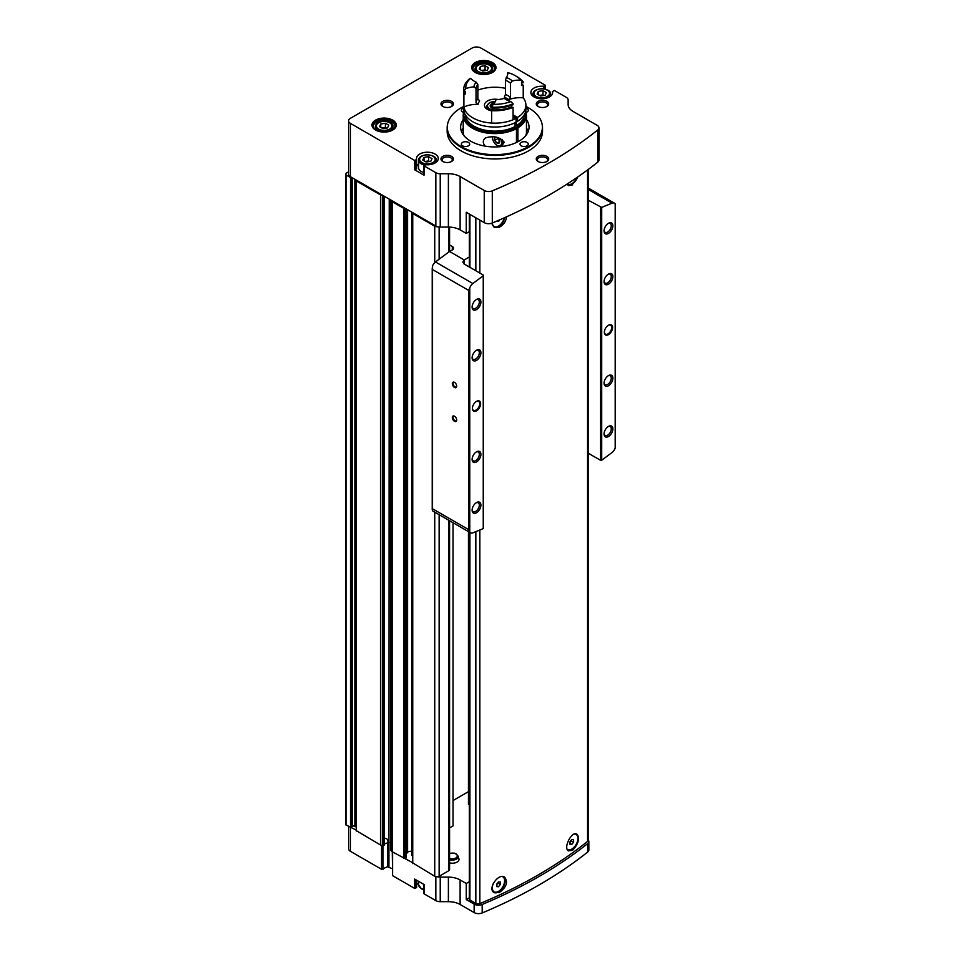 <?xml version="1.0" encoding="UTF-8"?>
<svg xmlns="http://www.w3.org/2000/svg" width="961" height="961" viewBox="0 0 961 961"><rect width="100%" height="100%" fill="white"/><g stroke="black" fill="none" stroke-linecap="round" stroke-linejoin="round"><path stroke-width="1.44" d="M575.903 834.352A8.685 5.021 120 0 0 575.699 834.22A8.685 5.021 120 0 0 574.87 833.896M576.66 834.052A9.334 5.382 -60 0 1 577.849 841.584A9.334 5.382 -60 0 1 571.807 849.62A9.334 5.382 -60 0 1 567.939 850.413M492.128 889.357A8.685 5.021 120 0 0 493.702 891.592A8.685 5.021 120 0 0 493.918 891.7M503.792 876.72A9.334 5.382 -60 0 1 504.393 884.336A9.334 5.382 -60 0 1 498.507 891.952A9.334 5.382 -60 0 1 494.014 892.505M469.304 532.118L469.304 899.136A2.078 1.201 0 0 0 469.917 899.989L475.839 903.412A3.111 1.79 0 0 0 479.851 903.592A472.716 272.924 0 0 0 587.579 841.392A3.111 1.79 0 0 0 588.168 840.346L588.168 169.508M506.651 216.766C505.966 221.402 503.552 224.874 499.42 227.18L494.206 227.325M572.72 184.86L568.54 185.593M499.42 892.481L494.206 892.625C487.107 889.141 498.339 872.78 504.561 877.057C508.261 882.006 506.543 887.147 499.42 892.481M572.72 850.149L568.54 850.893C562.822 848.215 571.879 830.58 576.84 834.136C579.795 838.665 578.414 843.998 572.72 850.149M577.561 177.112A9.334 5.382 -60 0 1 571.807 184.32A9.334 5.382 -60 0 1 567.939 185.113M492.128 224.057A8.685 5.021 120 0 0 493.702 226.291A8.685 5.021 120 0 0 493.918 226.4M504.813 217.594A9.334 5.382 -60 0 1 498.507 226.652A9.334 5.382 -60 0 1 494.014 227.204M392.268 851.782L392.581 875.651L414.647 888.396L414.647 879.087L424.029 884.492L424.029 893.814L435.838 900.625A6.222 3.592 0 0 0 440.234 901.682L448.379 901.682A16.589 9.574 0 0 1 460.115 904.481L474.133 912.578L474.133 904.121A6.222 3.592 0 0 0 482.182 904.481A472.103 272.564 0 0 0 587.664 843.59A6.222 3.592 0 0 0 588.841 841.476A6.222 3.592 0 0 0 588.168 839.854M474.133 912.578A6.222 3.592 0 0 0 482.182 912.95A472.103 272.564 0 0 0 587.664 852.047A6.222 3.592 0 0 0 588.841 849.944L588.841 841.476M469.304 231.649L466.253 233.415L460.115 229.871A16.589 9.574 0 0 0 448.379 227.072L440.234 227.072A6.222 3.592 0 0 1 437.531 226.712A3.111 1.79 0 0 1 434.732 226.219L412.737 213.522L412.882 212.765L435.838 226.015A6.222 3.592 0 0 0 437.531 226.712M448.379 173.749A16.589 9.574 0 0 1 460.115 176.548L484.248 190.482A6.222 3.592 0 0 0 492.296 190.855A471.887 272.443 0 0 0 597.778 129.951A6.222 3.592 0 0 0 598.955 127.849A6.222 3.592 0 0 0 597.129 125.314L572.996 111.38A16.589 9.574 0 0 1 568.143 104.605L568.143 99.896A6.222 3.592 0 0 0 566.317 97.361L554.509 90.538L552.503 91.499A10.883 6.283 0 0 1 552.635 92.484A10.883 6.283 0 0 1 541.752 98.767A10.883 6.283 0 0 1 530.868 92.484A10.883 6.283 0 0 1 543.458 86.286L545.127 85.121L480.908 48.05A6.222 3.592 0 0 0 472.115 48.05L350.429 118.299A6.222 3.592 0 0 0 348.603 120.846A6.222 3.592 0 0 0 350.429 123.38L414.647 160.451L416.642 159.502A10.883 6.283 0 0 1 416.509 158.505A10.883 6.283 0 0 1 427.393 152.222A10.883 6.283 0 0 1 438.276 158.505A10.883 6.283 0 0 1 425.687 164.715L424.029 165.869L435.838 172.692A6.222 3.592 0 0 0 440.234 173.749L448.379 173.749L448.379 227.072M484.248 190.482L484.248 222.652L466.253 212.261L466.253 233.415M418.588 882.751A10.883 6.283 0 0 0 416.654 885.441M416.533 880.168L416.654 887.471M416.533 887.64L414.647 888.396M348.603 826.568L348.603 848.779A6.222 3.592 0 0 0 350.429 851.314L381.577 869.309L387.451 866.762L392.268 868.708M475.263 72.471A12.145 7.003 0 0 0 492.428 72.471A12.145 7.003 0 0 0 492.428 62.561A12.145 7.003 0 0 0 475.263 62.561A12.145 7.003 0 0 0 475.263 72.471L475.263 72.471M375.559 130.035A12.145 7.003 0 0 0 392.737 130.035A12.145 7.003 0 0 0 392.737 120.125A12.145 7.003 0 0 0 375.559 120.125A12.145 7.003 0 0 0 375.559 130.035L375.559 130.035M542.076 124.101A47.69 27.533 180 0 1 542.148 124.437A47.69 27.533 180 0 1 542.521 127.873L542.521 131.429A47.69 27.533 180 0 1 494.831 158.949A47.69 27.533 180 0 1 447.153 131.429L447.153 127.873A47.69 27.533 180 0 1 447.526 124.437A47.69 27.533 180 0 1 447.598 124.101M451.586 156.391A6.222 3.592 180 0 1 451.586 161.472A6.222 3.592 180 0 1 442.793 161.472A6.222 3.592 180 0 1 442.793 156.391A6.222 3.592 180 0 1 451.586 156.391M451.586 101.373A6.222 3.592 180 0 1 451.586 106.455A6.222 3.592 180 0 1 442.793 106.455A6.222 3.592 180 0 1 442.793 101.373A6.222 3.592 180 0 1 451.586 101.373M546.881 101.373A6.222 3.592 180 0 1 546.881 106.455A6.222 3.592 180 0 1 538.088 106.455A6.222 3.592 180 0 1 538.088 101.373A6.222 3.592 180 0 1 546.881 101.373M546.881 156.391A6.222 3.592 180 0 1 546.881 161.472A6.222 3.592 180 0 1 538.088 161.472A6.222 3.592 180 0 1 538.088 156.391A6.222 3.592 180 0 1 546.881 156.391M416.642 159.574L416.642 168.812L414.647 169.761L424.029 175.178L424.029 165.869M348.603 120.846L348.603 174.169A6.222 3.592 0 0 0 350.429 176.704L412.882 212.765M388.917 866.762L388.917 842.22L384.268 844.058M388.917 842.22L389.229 199.107M384.268 838.34A3.339 1.922 0 0 1 387.703 840.262A5.177 2.991 0 0 0 387.703 840.286A5.177 2.991 0 0 0 389.229 842.401M449.568 862.882A6.691 3.856 0 0 0 456.355 862.437A6.691 3.856 0 0 0 458.926 858.774L456.607 854.053L454.253 853.116L449.568 853.332M468.451 531.613L468.451 804.345L469.304 804.837M453.051 800.537L468.451 791.648M449.568 827.938L453.051 825.919L453.051 522.736M412.737 862.918L434.732 876.288A3.111 1.79 0 0 0 437.531 876.78A3.111 1.79 0 0 0 439.129 876.288L448.655 870.786A3.111 1.79 0 0 0 449.568 869.513L449.568 520.718M437.531 876.78A6.222 3.592 0 0 0 440.234 877.129L448.379 877.129A16.589 9.574 0 0 1 460.115 879.94L466.253 883.483L466.253 899.568L474.133 904.121M469.304 881.717L466.253 883.483M390.923 850.125L392.208 851.746L412.497 862.606M345.804 824.502A8.289 4.793 0 0 0 345.804 824.658A8.289 4.793 0 0 0 345.804 824.814L356.255 830.136M356.387 830.712L380.484 844.971L382.322 845.716L384.148 844.887M484.248 222.652A6.222 3.592 0 0 0 492.296 223.012A471.887 272.443 0 0 0 597.778 162.121A6.222 3.592 0 0 0 598.955 160.019L598.955 127.849M390.899 200.08L392.208 201.678L403.944 208.453L405.254 208.369M356.927 180.464L356.387 180.992L380.484 194.903L383.259 195.66M348.603 171.839L346.128 173.268A8.289 4.793 0 0 0 345.804 174.59A8.289 4.793 0 0 0 345.804 174.746L350.489 177.593L351.402 177.268M392.208 851.746L392.208 201.678M380.484 844.971L380.484 194.903M356.255 827.097L354.861 826.292A1.658 0.961 0 0 0 352.255 826.484L351.402 827.337M406.143 857.584L405.254 858.425M406.263 853.957L407.572 852.335L407.572 209.702M411.981 851.554A3.111 1.79 0 0 0 407.572 852.335M412.017 212.261L412.497 855.831M568.143 99.896L568.143 104.605M538.52 161.7A5.093 2.943 180 0 1 537.391 159.85A5.093 2.943 180 0 1 540.526 157.136A5.093 2.943 180 0 1 546.088 157.772A5.093 2.943 180 0 1 547.578 159.85A5.093 2.943 180 0 1 546.449 161.7M538.52 106.683A5.093 2.943 180 0 1 537.391 104.833A5.093 2.943 180 0 1 540.526 102.106A5.093 2.943 180 0 1 546.088 102.755A5.093 2.943 180 0 1 547.578 104.833A5.093 2.943 180 0 1 546.449 106.683M443.225 106.683A5.093 2.943 180 0 1 442.096 104.833A5.093 2.943 180 0 1 445.243 102.106A5.093 2.943 180 0 1 450.793 102.755A5.093 2.943 180 0 1 452.283 104.833A5.093 2.943 180 0 1 451.153 106.683M443.225 161.7A5.093 2.943 180 0 1 442.096 159.85A5.093 2.943 180 0 1 445.243 157.136A5.093 2.943 180 0 1 450.793 157.772A5.093 2.943 180 0 1 452.283 159.85A5.093 2.943 180 0 1 451.153 161.7M526.46 128.113A34.212 19.749 180 0 1 528.25 131.429M461.424 131.429A34.212 19.749 180 0 1 463.214 128.113M526.46 119.644A34.212 19.749 180 0 1 529.043 127.188A34.212 19.749 180 0 1 494.831 146.937A34.212 19.749 180 0 1 460.631 127.188A34.212 19.749 180 0 1 463.214 119.644M525.931 106.431A47.545 27.449 180 0 1 528.454 107.788A47.545 27.449 180 0 1 542.004 123.765A47.545 27.449 180 0 1 494.831 154.637A47.545 27.449 180 0 1 447.67 123.765A47.545 27.449 180 0 1 463.731 106.431M527.084 142.432A4.144 2.39 180 0 1 528.31 144.114A4.144 2.39 180 0 1 524.153 146.516A4.144 2.39 180 0 1 520.009 144.114A4.144 2.39 180 0 1 522.568 141.904A4.144 2.39 180 0 1 527.084 142.432M468.451 142.432A4.144 2.39 180 0 1 469.665 144.114A4.144 2.39 180 0 1 465.52 146.516A4.144 2.39 180 0 1 461.364 144.114A4.144 2.39 180 0 1 463.923 141.904A4.144 2.39 180 0 1 468.451 142.432M463.634 112.401A4.144 2.39 180 0 1 461.364 110.263A4.144 2.39 180 0 1 463.731 108.1M525.931 108.1A4.144 2.39 180 0 1 527.084 108.569A4.144 2.39 180 0 1 528.31 110.263A4.144 2.39 180 0 1 526.039 112.401M542.521 127.873A47.69 27.533 180 0 1 494.831 155.394A47.69 27.533 180 0 1 447.153 127.873M388.773 125.206L385.385 123.248L380.76 123.969L379.523 126.636L382.91 128.594L387.535 127.873L388.773 125.206M488.464 67.654L485.077 65.696L480.452 66.405L479.215 69.084L482.602 71.03L487.227 70.321L488.464 67.654M418.588 164.127A10.883 6.283 0 0 0 416.654 166.818M434.288 163.37A8.817 5.093 0 0 0 436.21 160.199C436.702 157.424 433.783 155.586 427.441 154.673C421.615 155.262 418.66 157.111 418.588 160.199L418.588 167.815A8.817 5.093 0 0 0 421.17 171.418A8.817 5.093 0 0 0 423.909 172.487M426.155 162.025L422.768 160.067L424.005 157.4L428.642 156.679L432.018 158.637L430.78 161.304L426.155 162.025M540.514 96.004L537.127 94.046L538.364 91.379L542.989 90.658L546.377 92.616L545.139 95.283L540.514 96.004M429.627 161.484L428.642 160.919L428.642 156.679M424.005 160.787L424.005 157.4M428.642 160.919L425.17 161.448M543.974 95.463L542.989 94.899L542.989 90.658M538.364 94.767L538.364 91.379M542.989 94.899L539.517 95.427M486.074 70.501L485.077 69.925L485.077 65.696M480.452 69.793L480.452 66.405M485.077 69.925L481.605 70.465M386.382 128.053L385.385 127.489L385.385 123.248M380.76 127.357L380.76 123.969M385.385 127.489L381.913 128.017M469.304 897.802L466.253 899.568M469.917 267.326L469.917 214.375A2.078 1.201 0 0 0 469.917 214.375L475.839 217.787A3.111 1.79 0 0 0 475.839 217.799L475.839 270.738M504.321 217.823A8.685 5.021 -60 0 1 498.471 226.099A8.685 5.021 -60 0 1 494.122 226.532A8.685 5.021 -60 0 1 492.344 223M496.645 221.174L498.471 221.45L499.792 219.817M576.948 177.533A8.685 5.021 -60 0 1 571.771 183.779A8.685 5.021 -60 0 1 567.434 184.212A8.685 5.021 -60 0 1 567.302 184.128L567.434 184.212M502.207 876.528A8.685 5.021 -60 0 1 502.819 876.792A8.685 5.021 -60 0 1 504.153 883.748A8.685 5.021 -60 0 1 498.471 891.4A8.685 5.021 -60 0 1 494.122 891.832A8.685 5.021 -60 0 1 493.522 882.967M498.471 881.874L496.645 884.144L496.645 886.595L498.471 886.751L500.309 884.48L500.309 882.03L498.471 881.874M574.282 834.064A8.685 5.021 -60 0 1 576.12 834.472A8.685 5.021 -60 0 1 577.453 841.428A8.685 5.021 -60 0 1 571.771 849.08A8.685 5.021 -60 0 1 567.434 849.512A8.685 5.021 -60 0 1 567.302 849.428M571.771 839.542L569.945 841.824L569.945 844.275L571.771 844.431L573.609 842.148L573.609 839.71L571.771 839.542M497.414 220.85L498.471 221.45M569.945 842.713L571.411 839.998M571.411 840.887L573.609 842.148M569.945 843.374L571.771 844.431M496.645 885.033L498.11 882.318M498.11 883.207L500.309 884.48M496.645 885.694L498.471 886.751M454.517 416.245L454.517 416.245A3.111 1.79 60 0 1 456.715 420.053A3.111 1.79 60 0 1 454.517 421.326A3.111 1.79 60 0 1 452.319 417.518A3.111 1.79 60 0 1 454.517 416.245M454.517 382.394L454.517 382.394A3.111 1.79 60 0 1 456.715 386.202A3.111 1.79 60 0 1 454.517 387.475A3.111 1.79 60 0 1 452.319 383.655A3.111 1.79 60 0 1 454.517 382.394M469.761 532.13A6.222 3.592 120 0 0 470.47 532.79A6.222 3.592 120 0 0 472.884 532.814A621.995 359.114 120 0 0 483.251 528.598L483.251 275.795A621.995 359.114 120 0 0 472.884 283.555A6.222 3.592 120 0 0 469.761 287.832L469.761 532.13L468.596 529.595L468.596 290.366L432.522 269.548L432.522 265.897A6.222 3.592 -60 0 1 435.501 261.969A621.995 359.114 -60 0 1 449.58 251.506L452.319 249.92A4.144 2.39 0 0 0 453.532 248.226A4.144 2.39 0 0 0 452.319 246.533L449.568 244.947M476.512 410.827A5.802 3.351 -60 0 1 472.404 408.461A5.802 3.351 -60 0 1 476.512 401.35A5.802 3.351 -60 0 1 480.62 403.716A5.802 3.351 -60 0 1 476.512 410.827M476.512 360.387A6.222 3.592 -60 0 1 472.115 357.84A6.222 3.592 -60 0 1 476.512 350.224A6.222 3.592 -60 0 1 480.908 352.771A6.222 3.592 -60 0 1 476.512 360.387M476.512 461.953A6.222 3.592 -60 0 1 472.115 459.418A6.222 3.592 -60 0 1 476.512 451.802A6.222 3.592 -60 0 1 480.908 454.337A6.222 3.592 -60 0 1 476.512 461.953M476.512 512.742A6.222 3.592 -60 0 1 472.115 510.207A6.222 3.592 -60 0 1 476.512 502.579A6.222 3.592 -60 0 1 480.908 505.126A6.222 3.592 -60 0 1 476.512 512.742M476.512 309.598A6.222 3.592 -60 0 1 472.115 307.064A6.222 3.592 -60 0 1 476.512 299.436A6.222 3.592 -60 0 1 480.908 301.982A6.222 3.592 -60 0 1 476.512 309.598M608.457 334.656A5.802 3.351 -60 0 1 604.349 332.278A5.802 3.351 -60 0 1 608.457 325.178A5.802 3.351 -60 0 1 612.565 327.545A5.802 3.351 -60 0 1 608.457 334.656M608.457 284.204A6.222 3.592 -60 0 1 604.061 281.669A6.222 3.592 -60 0 1 608.457 274.053A6.222 3.592 -60 0 1 612.854 276.588A6.222 3.592 -60 0 1 608.457 284.204M608.457 385.781A6.222 3.592 -60 0 1 604.061 383.235A6.222 3.592 -60 0 1 608.457 375.619A6.222 3.592 -60 0 1 612.854 378.166A6.222 3.592 -60 0 1 608.457 385.781M608.457 436.558A6.222 3.592 -60 0 1 604.061 434.024A6.222 3.592 -60 0 1 608.457 426.408A6.222 3.592 -60 0 1 612.854 428.942A6.222 3.592 -60 0 1 608.457 436.558M608.457 233.415A6.222 3.592 -60 0 1 604.061 230.88A6.222 3.592 -60 0 1 608.457 223.264A6.222 3.592 -60 0 1 612.854 225.799A6.222 3.592 -60 0 1 608.457 233.415M588.168 453.16L600.541 460.295L601.706 460.211A621.995 359.114 120 0 0 612.085 452.451A6.222 3.592 120 0 0 615.196 448.162L615.196 203.876A6.222 3.592 120 0 0 614.499 203.215A6.222 3.592 120 0 0 612.085 203.191A621.995 359.114 120 0 0 601.706 207.408L588.168 200.164M601.706 460.211L601.706 207.408M470.47 532.79L433.087 511.204A6.222 3.592 -60 0 1 432.522 510.735L432.522 269.548M432.522 510.735L432.522 508.777L468.596 529.595M469.761 287.832L468.596 290.366M469.304 257.043L464.235 259.975A621.995 359.114 120 0 0 464.043 260.107L462.83 262.113L464.043 263.939L483.251 275.026L483.251 275.795M600.541 460.295L600.541 207.312M464.235 259.975L449.58 251.506M476.091 299.7A5.093 2.943 -60 0 1 478.266 299.64A5.093 2.943 -60 0 1 479.046 303.736A5.093 2.943 -60 0 1 475.719 308.217A5.093 2.943 -60 0 1 473.172 308.469A5.093 2.943 -60 0 1 472.127 306.571M476.091 502.843A5.093 2.943 -60 0 1 478.266 502.795A5.093 2.943 -60 0 1 479.046 506.879A5.093 2.943 -60 0 1 475.719 511.372A5.093 2.943 -60 0 1 473.172 511.624A5.093 2.943 -60 0 1 472.127 509.714M476.091 452.066A5.093 2.943 -60 0 1 478.266 452.006A5.093 2.943 -60 0 1 479.046 456.091A5.093 2.943 -60 0 1 475.719 460.583A5.093 2.943 -60 0 1 473.172 460.836A5.093 2.943 -60 0 1 472.127 458.926M476.091 350.489A5.093 2.943 -60 0 1 478.266 350.429A5.093 2.943 -60 0 1 479.046 354.513A5.093 2.943 -60 0 1 475.719 359.006A5.093 2.943 -60 0 1 473.172 359.258A5.093 2.943 -60 0 1 472.127 357.348M608.037 223.529A5.093 2.943 -60 0 1 610.211 223.469A5.093 2.943 -60 0 1 610.992 227.553A5.093 2.943 -60 0 1 607.664 232.045A5.093 2.943 -60 0 1 605.118 232.298A5.093 2.943 -60 0 1 604.073 230.388M608.037 426.672A5.093 2.943 -60 0 1 610.211 426.612A5.093 2.943 -60 0 1 610.992 430.696A5.093 2.943 -60 0 1 607.664 435.189A5.093 2.943 -60 0 1 605.118 435.441A5.093 2.943 -60 0 1 604.073 433.531M608.037 375.883A5.093 2.943 -60 0 1 610.211 375.823A5.093 2.943 -60 0 1 610.992 379.907A5.093 2.943 -60 0 1 607.664 384.4A5.093 2.943 -60 0 1 605.118 384.652A5.093 2.943 -60 0 1 604.073 382.742M608.037 274.305A5.093 2.943 -60 0 1 610.211 274.257A5.093 2.943 -60 0 1 610.992 278.342A5.093 2.943 -60 0 1 607.664 282.834A5.093 2.943 -60 0 1 605.118 283.087A5.093 2.943 -60 0 1 604.073 281.177M608.229 325.311A5.177 2.991 -60 0 1 610.607 325.166A5.177 2.991 -60 0 1 611.4 329.323A5.177 2.991 -60 0 1 608.013 333.887A5.177 2.991 -60 0 1 605.43 334.152A5.177 2.991 -60 0 1 604.361 332.013M476.284 401.494A5.177 2.991 -60 0 1 478.662 401.35A5.177 2.991 -60 0 1 479.455 405.506A5.177 2.991 -60 0 1 476.067 410.071A5.177 2.991 -60 0 1 473.473 410.323A5.177 2.991 -60 0 1 472.416 408.197M456.703 385.95A2.547 1.478 60 0 1 456.187 386.911A2.547 1.478 60 0 1 453.64 385.433A2.547 1.478 60 0 1 453.64 382.49A2.547 1.478 60 0 1 454.733 382.526M456.703 419.813A2.547 1.478 60 0 1 456.187 420.762A2.547 1.478 60 0 1 453.64 419.296A2.547 1.478 60 0 1 453.64 416.353A2.547 1.478 60 0 1 454.733 416.377M525.823 135.561A31.617 18.259 180 0 0 526.46 131.933L526.46 115.344A31.617 18.259 180 0 1 517.919 127.813L517.919 141.772M516.453 142.504L516.453 128.666A31.617 18.259 180 0 1 482.254 132.089A31.617 18.259 180 0 1 463.214 115.344A31.617 18.259 180 0 1 463.983 111.344M525.691 111.344A31.617 18.259 180 0 1 526.46 115.344M463.851 135.561A31.617 18.259 180 0 1 463.214 131.933L463.214 115.344M485.065 146.12C482.542 142.696 482.734 139.934 485.653 137.855C493.69 135.489 499.888 136.955 504.225 142.252L501.522 146.288M516.453 128.666L516.081 128.45A31.1 17.959 180 0 1 482.458 131.813A31.1 17.959 180 0 1 463.731 115.344L463.731 114.071A31.1 17.959 180 0 1 464.043 111.572M525.631 111.572A31.1 17.959 180 0 1 525.931 114.071L525.931 115.344A31.1 17.959 180 0 1 517.547 127.609L517.919 127.813M516.081 128.45L516.081 127.188A31.1 17.959 180 0 1 482.458 130.54A31.1 17.959 180 0 1 463.731 114.071M525.931 114.071A31.1 17.959 180 0 1 517.547 126.335L517.547 127.609M516.081 127.188L514.976 126.552A29.551 17.058 180 0 1 483.575 129.843A29.551 17.058 180 0 1 465.316 114.719M524.358 114.719A29.551 17.058 180 0 1 516.453 125.699L517.547 126.335M521.523 83.607A31.1 17.959 180 0 1 523.228 85.493L523.228 97.854A31.1 17.959 180 0 1 525.931 105.181L525.931 109.073A31.1 17.959 180 0 1 517.547 121.338L516.453 120.714L516.453 125.699M514.976 122.756L514.976 126.552M476.019 88.484A18.872 10.895 180 0 1 477.857 84.52L476.127 82.141A20.938 12.085 180 0 0 473.929 86.886L476.019 88.484L476.019 102.707L478.097 104.425A19.7 11.376 0 0 0 463.899 107.031A31.1 17.959 180 0 1 463.743 105.181A31.1 17.959 180 0 0 482.458 121.651A31.1 17.959 180 0 0 516.081 118.299L516.081 122.191A31.1 17.959 180 0 1 482.458 125.555A31.1 17.959 180 0 1 463.731 109.073L463.731 105.181A31.1 17.959 180 0 1 463.743 105.037M477.857 90.142A31.1 17.959 180 0 1 505.426 88.304M525.931 105.181A31.1 17.959 180 0 1 517.547 117.446L517.547 121.338M516.081 118.299L513.066 116.557M491.648 110.875A10.367 5.982 180 0 1 484.464 105.181A10.367 5.982 180 0 1 498.158 99.512M513.066 114.864L517.547 117.446M523.228 97.854A19.7 11.376 0 0 0 508.681 99.692L510.447 97.373L510.447 83.151L512.345 80.94A20.938 12.085 180 0 0 506.327 77.469L505.426 80.256L505.426 94.478A18.872 10.895 180 0 1 510.447 97.373M511.492 105.278L511.492 106.983A19.7 11.376 0 0 0 513.066 107.368L513.066 119.729A31.1 17.959 180 0 1 491.648 123.044L491.648 110.683A19.7 11.376 0 0 0 492.681 109.902L492.681 108.028M477.857 84.52L477.857 98.743L479.683 101.001A16.793 9.694 180 0 0 478.097 104.425M513.066 103.812L510.844 101.554A19.7 11.376 0 0 1 504.249 98.382A20.938 12.085 180 0 1 496.032 99.644A19.7 11.376 0 0 1 493.077 104.305L491.648 107.98A31.1 17.959 180 0 0 513.066 104.665L513.066 103.812A31.1 17.959 180 0 1 491.648 107.127L491.648 105.602M510.844 101.554A29.022 16.757 180 0 1 493.077 104.305M473.929 86.886A19.7 11.376 0 0 0 465.869 88.592L463.899 91.115A31.1 17.959 180 0 1 463.743 89.265A31.1 17.959 180 0 1 469.641 78.742L470.626 78.334A19.7 11.376 0 0 0 476.127 82.141M465.869 88.592A29.022 16.757 180 0 1 470.626 78.334M463.899 91.115L463.899 91.956A31.1 17.959 180 0 1 463.743 90.118L463.743 89.265M463.899 91.956A19.7 11.376 180 0 1 465.268 91.355L465.268 94.07A29.647 17.118 180 0 1 465.184 92.821L465.184 91.391M511.492 106.983A29.647 17.118 180 0 1 492.681 109.902M465.268 94.07A19.7 11.376 0 0 0 463.899 94.671L463.899 107.031M463.899 94.671A31.1 17.959 180 0 1 463.743 92.821A31.1 17.959 180 0 1 463.827 91.475M513.066 107.368A31.1 17.959 180 0 1 491.648 110.683M508.681 99.692A16.793 9.694 180 0 0 504.345 97.193L505.426 94.478M505.426 80.256A18.872 10.895 180 0 1 510.447 83.151M506.327 77.469A19.7 11.376 0 0 0 507.828 73.12A19.7 11.376 0 0 0 507.804 72.58A29.022 16.757 180 0 1 515.36 75.727A29.022 16.757 180 0 1 520.802 80.087A19.7 11.376 0 0 0 512.345 80.94M520.802 80.087L523.228 82.778A19.7 11.376 180 0 0 521.523 82.658L521.523 85.361A19.7 11.376 0 0 1 523.228 85.493M515.36 75.727L516.826 76.58A31.1 17.959 180 0 1 523.228 81.937M507.696 74.393A19.7 11.376 180 0 0 507.54 73.733L507.804 72.58M491.263 107.164L490.326 106.479A4.661 2.691 180 0 1 491.539 103.872L490.783 106.154L491.539 103.872L492.681 104.088L492.681 105.145M490.326 106.479L490.326 106.479A4.661 2.691 180 0 0 491.648 107.74M491.539 103.872A4.661 2.691 180 0 1 494.242 103.103M497.606 137.615A3.592 2.078 60 0 1 499.24 139.946A3.592 2.078 60 0 1 499.576 141.603A3.592 2.078 60 0 1 499.24 142.877L497.029 143.069L494.831 140.342L494.831 137.411A3.592 2.078 60 0 1 495.155 137.087M499.24 142.877A3.592 2.078 60 0 1 497.029 143.069A3.592 2.078 60 0 1 494.831 140.342A3.592 2.078 60 0 1 494.831 137.411M500.381 138.528A6.427 3.712 60 0 1 501.198 144.655A6.427 3.712 60 0 1 497.029 145.387A6.427 3.712 60 0 1 492.488 137.519A6.427 3.712 60 0 1 492.537 136.774A7.256 4.192 60 0 0 492.488 136.834A7.256 4.192 60 0 0 492.5 137.195M502.026 139.321A7.256 4.192 60 0 1 501.246 146.084A7.256 4.192 60 0 1 497.618 145.724A7.256 4.192 60 0 1 497.317 145.543M497.762 137.759L498.867 140.018A3.111 1.79 60 0 1 497.834 137.819M499.444 140.618A3.111 1.79 60 0 1 498.867 140.018L499.48 140.774M497.762 138.648L494.831 140.342M499.552 141.627L497.029 143.069M479.851 903.592L479.851 530.016M479.851 273.056L479.851 220.105M587.579 841.392L587.579 169.941M587.664 852.047L587.664 843.59M482.182 912.95L482.182 904.481M460.115 176.548L460.115 229.871M414.647 169.761L414.647 160.451M350.429 123.38L350.429 176.704M435.838 172.692L435.838 226.015M424.029 884.492L424.029 893.814M435.838 900.625L435.838 876.696M392.581 875.651L392.581 851.951M381.577 869.309L381.577 845.416M350.429 851.314L350.429 827.613M460.115 904.481L460.115 879.94M440.234 173.749L440.234 227.072M492.296 190.855L492.296 223.012M597.778 129.951L597.778 162.121M434.732 876.288L434.732 512.153M434.732 262.641L434.732 226.219M412.737 863.591L412.737 213.522M403.944 858.509L403.944 208.453M356.387 831.061L356.387 180.992M350.489 827.649L350.489 177.593M345.984 825.055L345.984 174.986M448.655 870.786L448.655 520.189M448.655 252.178L448.655 227.072M439.129 876.288L439.129 514.688M439.129 259.23L439.129 227.012M345.804 824.814L345.804 174.746M351.137 827.601L351.137 177.533M352.255 826.484L352.255 177.761M354.861 826.292L354.861 179.275M382.322 845.716L382.322 195.648M383.391 845.656L383.391 195.732M384.148 845.224L384.148 196.176M390.923 850.677L390.923 200.609M405.11 858.509L405.11 208.453M406.143 857.921L406.143 208.873M412.101 855.602L412.101 212.309M440.234 901.682L440.234 877.129M448.379 901.682L448.379 877.129M383.043 869.309L383.043 845.776M387.451 866.762L387.451 842.22M378.646 129.098A7.772 4.493 0 0 0 391.656 127.08A7.772 4.493 0 0 0 382.13 121.591A7.772 4.493 0 0 0 378.646 129.098M377.913 130.36A8.817 5.093 0 0 0 387.523 131.465A8.817 5.093 0 0 0 392.965 126.768C393.457 123.993 390.538 122.155 384.196 121.242C378.358 121.831 375.415 123.669 375.331 126.768A8.817 5.093 0 0 0 377.913 130.36M392.1 130.396C393.638 129.531 394.623 128.233 395.031 126.516A10.883 6.283 0 0 0 384.148 120.233A10.883 6.283 0 0 0 373.264 126.516C373.673 128.233 374.658 129.531 376.195 130.396M392.4 130.215A11.244 6.499 0 0 0 392.004 121.146A11.244 6.499 0 0 0 376.292 121.146A11.244 6.499 0 0 0 375.895 130.215M478.338 71.534A7.772 4.493 0 0 0 491.347 69.528A7.772 4.493 0 0 0 481.833 64.027A7.772 4.493 0 0 0 478.338 71.534M477.605 72.808A8.817 5.093 0 0 0 487.215 73.913A8.817 5.093 0 0 0 492.657 69.216C493.149 66.429 490.23 64.591 483.888 63.69C478.061 64.279 475.106 66.117 475.034 69.216A8.817 5.093 0 0 0 477.605 72.808M491.792 72.832C493.329 71.967 494.314 70.682 494.723 68.964A10.883 6.283 0 0 0 483.839 62.681A10.883 6.283 0 0 0 472.956 68.964C473.365 70.682 474.35 71.967 475.887 72.832M492.092 72.652A11.244 6.499 0 0 0 491.696 63.594A11.244 6.499 0 0 0 475.995 63.594A11.244 6.499 0 0 0 475.587 72.652M415.224 169.761L415.224 160.451M416.533 169.016L416.533 159.706M545.127 89.061L545.127 85.457M543.818 88.808L543.818 86.214M543.458 88.76L543.458 86.286M552.503 93.469L552.503 91.499L552.491 93.493M415.224 879.423L415.224 888.396M418.588 160.199A8.817 5.093 0 0 0 421.17 163.802A8.817 5.093 0 0 0 424.834 165.064M421.903 162.529A7.772 4.493 0 0 0 434.913 160.511A7.772 4.493 0 0 0 425.387 155.021A7.772 4.493 0 0 0 421.903 162.529M548.635 97.349A8.817 5.093 0 0 0 550.557 94.178C551.061 91.403 548.142 89.565 541.8 88.652C535.962 89.241 533.019 91.091 532.935 94.178A8.817 5.093 0 0 0 534.869 97.349M536.25 96.508A7.772 4.493 0 0 0 549.26 94.49A7.772 4.493 0 0 0 539.734 89.001A7.772 4.493 0 0 0 536.25 96.508M423.909 889.838L421.386 888.829L418.588 884.757A8.817 5.093 0 0 0 421.17 888.348A8.817 5.093 0 0 0 423.909 889.418M469.917 899.989L469.917 532.466M475.839 903.412L475.839 531.649M449.568 859.711A5.982 3.448 0 0 0 455.802 859.446A5.982 3.448 0 0 0 458.229 856.119M449.568 858.353A4.961 2.871 0 0 0 456.055 857.861A4.961 2.871 0 0 0 456.055 854.089A4.961 2.871 0 0 0 449.568 853.584M452.319 249.92L452.319 246.533M464.043 263.939L464.043 260.107M612.085 203.191L588.168 189.377M472.884 283.555L435.501 261.969M476.019 102.707A18.872 10.895 180 0 1 477.857 98.743M490.783 106.911L490.783 106.154M491.648 110.803A8.217 4.745 180 0 1 486.626 106.142L486.362 108.629M492.681 109.83A7.34 4.24 180 0 1 487.611 105.013A7.34 4.24 180 0 1 495.311 101.542M345.804 824.658L345.804 174.59M356.255 830.881L356.255 180.824M384.268 845.055L384.268 196.248M390.767 850.401L390.767 200.332M406.263 857.753L406.263 208.945M411.981 855.434L411.981 212.237M412.497 863.254L412.497 213.186M449.568 251.518L449.568 227.096M447.67 123.765L447.526 124.437M542.004 123.765L542.148 124.437M392.965 129.831L392.965 126.768M375.331 129.831L375.331 126.768M492.657 72.279L492.657 69.216M475.034 72.279L475.034 69.216M423.909 175.01L423.909 165.7M416.654 168.848L416.654 159.538M545.247 89.097L545.247 85.289M423.909 884.432L423.909 893.634M436.21 162.193L436.21 160.199M550.557 96.172L550.557 94.178M532.935 96.172L532.935 94.178M418.588 884.757L418.588 881.357M469.304 266.978L469.304 214.027M432.222 509.702L432.222 267.951M614.499 203.215L588.168 188.02M463.743 92.821L463.743 105.181M486.626 106.142L489.642 102.503L495.395 101.386M492.488 137.519L492.488 136.834M501.246 146.084L502.687 145.255M516.453 133.723L517.919 132.87"/></g></svg>
